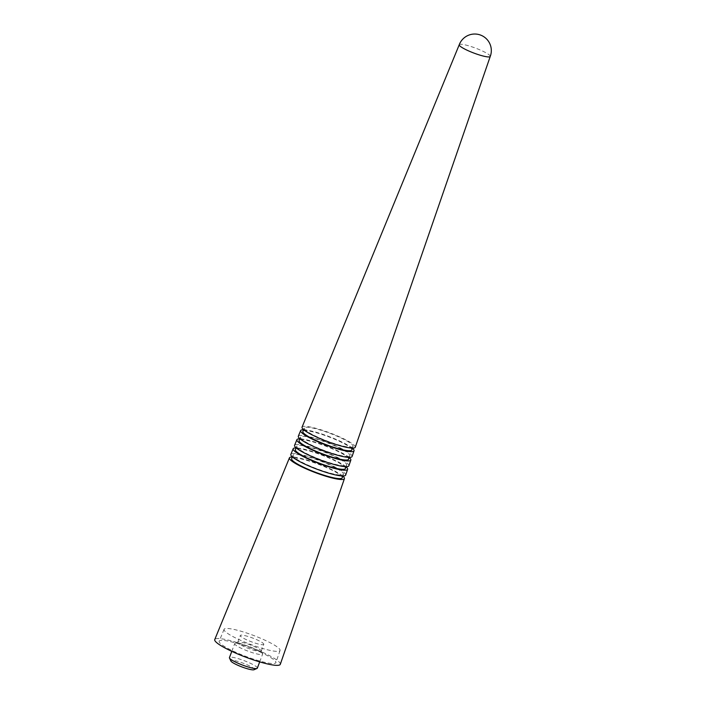 <?xml version="1.0" encoding="UTF-8"?>
<svg xmlns="http://www.w3.org/2000/svg" width="705" height="705" viewBox="0 0 705 705"><rect width="100%" height="100%" fill="white"/><g stroke="black" fill="none" stroke-linecap="round" stroke-linejoin="round"><path stroke-width="0.53" stroke-dasharray="3.52 2.64" d="M254.047 669.732A12.549 1.974 20.7 0 0 245.12 663.951A12.549 1.974 20.7 0 0 231.099 660.391A12.549 1.974 20.7 0 0 230.861 660.982M257.334 668.155A14.911 2.344 20.7 0 0 245.384 661.131A14.911 2.344 20.7 0 0 229.768 657.316A14.911 2.344 20.7 0 0 229.433 657.606M262.286 654.452A14.911 2.344 20.7 0 0 262.621 654.161A14.911 2.344 20.7 0 0 262.577 653.738A14.911 2.344 20.7 0 0 249.561 646.714A14.911 2.344 20.7 0 0 235.056 643.321A14.911 2.344 20.7 0 0 235.029 643.33A14.911 2.344 20.7 0 0 234.721 643.612A14.911 2.344 20.7 0 0 246.671 650.636A14.911 2.344 20.7 0 0 262.286 654.452M260.947 651.385A12.549 1.974 20.7 0 0 261.229 651.138A12.549 1.974 20.7 0 0 261.194 650.785A12.549 1.974 20.7 0 0 250.24 644.872A12.549 1.974 20.7 0 0 238.043 642.017A12.549 1.974 20.7 0 0 238.026 642.026A12.549 1.974 20.7 0 0 237.761 642.264A12.549 1.974 20.7 0 0 247.816 648.168A12.549 1.974 20.7 0 0 260.947 651.385M263.511 644.599A12.549 1.974 20.7 0 0 263.793 644.352A12.549 1.974 20.7 0 0 253.738 638.448A12.549 1.974 20.7 0 0 240.608 635.24A12.549 1.974 20.7 0 0 240.326 635.487A12.549 1.974 20.7 0 0 250.381 641.391A12.549 1.974 20.7 0 0 263.511 644.599M219.854 640.642A30.297 4.768 20.7 0 0 219.176 641.215A30.297 4.768 20.7 0 0 243.392 655.474A30.297 4.768 20.7 0 0 275.179 663.255A30.297 4.768 20.7 0 0 275.867 662.638A30.297 4.768 20.7 0 0 251.509 648.38A30.297 4.768 20.7 0 0 219.854 640.642M224.736 628.754A29.927 4.715 20.7 0 0 224.067 629.318A29.927 4.715 20.7 0 0 247.984 643.401A29.927 4.715 20.7 0 0 279.383 651.094A29.927 4.715 20.7 0 0 280.061 650.477A29.927 4.715 20.7 0 0 256.012 636.395A29.927 4.715 20.7 0 0 224.736 628.754M342.806 476.078A29.398 4.627 20.7 0 0 318.563 463.934A29.398 4.627 20.7 0 0 292.337 457.007M280.299 664.313A35.03 5.517 20.7 0 0 252.134 647.816A35.03 5.517 20.7 0 0 215.527 638.871A35.03 5.517 20.7 0 0 214.752 639.541M342.824 474.809A26.922 4.239 20.7 0 0 343.432 474.262A26.922 4.239 20.7 0 0 321.797 461.59A26.922 4.239 20.7 0 0 293.668 454.716A26.922 4.239 20.7 0 0 293.068 455.227A26.922 4.239 20.7 0 0 314.58 467.891A26.922 4.239 20.7 0 0 342.824 474.809M342.216 477.796A27.028 4.256 20.7 0 0 320.493 465.08A27.028 4.256 20.7 0 0 292.249 458.179A27.028 4.256 20.7 0 0 291.65 458.691M346.014 466.807A29.116 4.583 20.7 0 0 322.018 454.787A29.116 4.583 20.7 0 0 296.065 447.931M345.653 475.099A29.293 4.609 20.7 0 0 322.106 461.308A29.293 4.609 20.7 0 0 291.509 453.835A29.293 4.609 20.7 0 0 290.857 454.39M346.032 465.52A26.64 4.195 20.7 0 0 346.64 464.983A26.64 4.195 20.7 0 0 325.234 452.443A26.64 4.195 20.7 0 0 297.395 445.639A26.64 4.195 20.7 0 0 296.805 446.15A26.64 4.195 20.7 0 0 318.087 458.682A26.64 4.195 20.7 0 0 346.032 465.52M345.424 468.517A26.746 4.212 20.7 0 0 323.921 455.923A26.746 4.212 20.7 0 0 295.977 449.103A26.746 4.212 20.7 0 0 295.377 449.605M349.213 457.527A28.834 4.538 20.7 0 0 325.472 445.648A28.834 4.538 20.7 0 0 299.801 438.854M348.86 465.811A29.011 4.565 20.7 0 0 325.543 452.161A29.011 4.565 20.7 0 0 295.236 444.758A29.011 4.565 20.7 0 0 294.584 445.304M349.248 456.232A26.358 4.151 20.7 0 0 349.847 455.694A26.358 4.151 20.7 0 0 328.662 443.286A26.358 4.151 20.7 0 0 301.123 436.562A26.358 4.151 20.7 0 0 300.533 437.065A26.358 4.151 20.7 0 0 321.595 449.464A26.358 4.151 20.7 0 0 349.248 456.232M348.623 459.228A26.464 4.168 20.7 0 0 327.358 446.776A26.464 4.168 20.7 0 0 299.704 440.017A26.464 4.168 20.7 0 0 299.114 440.519M352.421 448.257A28.552 4.494 20.7 0 0 328.927 436.501A28.552 4.494 20.7 0 0 303.529 429.777M352.059 456.532A28.729 4.521 20.7 0 0 328.979 443.013A28.729 4.521 20.7 0 0 298.964 435.681A28.729 4.521 20.7 0 0 298.321 436.228M352.465 446.944A26.076 4.107 20.7 0 0 353.055 446.415A26.076 4.107 20.7 0 0 332.099 434.139A26.076 4.107 20.7 0 0 304.851 427.486A26.076 4.107 20.7 0 0 304.269 427.979A26.076 4.107 20.7 0 0 325.102 440.246A26.076 4.107 20.7 0 0 352.465 446.944M351.83 449.949A26.182 4.124 20.7 0 0 330.786 437.62A26.182 4.124 20.7 0 0 303.432 430.94A26.182 4.124 20.7 0 0 302.85 431.442M490.248 56.444L490.248 56.453A16.567 2.608 20.7 0 0 478.246 49.174A16.567 2.608 20.7 0 0 459.616 44.415A16.567 2.608 20.7 0 0 459.246 44.732L459.246 44.732M355.267 447.243A28.447 4.477 20.7 0 0 332.407 433.857A28.447 4.477 20.7 0 0 302.692 426.595A28.447 4.477 20.7 0 0 302.057 427.142M259.696 661.889L262.621 654.161M261.194 650.785L262.577 653.738M261.229 651.138L263.793 644.352M224.067 629.318L219.176 641.215M343.432 474.262L342.841 475.981M346.64 464.983L346.049 466.684M349.847 455.694L349.257 457.395M353.055 446.415L352.474 448.107M304.269 427.979L303.591 429.636M300.533 437.065L299.854 438.721M296.805 446.15L296.118 447.816M293.068 455.227L292.381 456.911M280.061 650.477L275.867 662.638M237.761 642.264L240.326 635.487M238.026 642.026L235.029 643.33M231.795 651.35L234.721 643.612"/><path stroke-width="1.06" d="M231.795 651.35L229.433 657.606A14.911 2.344 20.7 0 0 229.477 658.029L230.861 660.982A12.549 1.974 20.7 0 0 241.806 666.895A12.549 1.974 20.7 0 0 254.012 669.75A12.549 1.974 20.7 0 0 254.029 669.741A12.549 1.974 20.7 0 0 254.047 669.732M229.477 658.029A14.911 2.344 20.7 0 0 242.494 665.053A14.911 2.344 20.7 0 0 256.999 668.446A14.911 2.344 20.7 0 0 257.025 668.437A14.911 2.344 20.7 0 0 257.334 668.155L259.696 661.889M292.337 457.007A29.398 4.627 20.7 0 0 290.09 457.298A29.398 4.627 20.7 0 0 289.429 457.853A29.398 4.627 20.7 0 0 312.923 471.68A29.398 4.627 20.7 0 0 343.758 479.233A29.398 4.627 20.7 0 0 344.428 478.633A29.398 4.627 20.7 0 0 342.806 476.078M289.429 457.853L214.752 639.541A35.03 5.517 20.7 0 0 242.74 656.02A35.03 5.517 20.7 0 0 279.497 665.018A35.03 5.517 20.7 0 0 280.299 664.313L344.428 478.633M292.381 456.911L291.65 458.691A27.028 4.256 20.7 0 0 313.24 471.407A27.028 4.256 20.7 0 0 341.599 478.351A27.028 4.256 20.7 0 0 342.216 477.796L342.841 475.981M296.065 447.931A29.116 4.583 20.7 0 0 293.818 448.213A29.116 4.583 20.7 0 0 293.165 448.768A29.116 4.583 20.7 0 0 316.43 462.462A29.116 4.583 20.7 0 0 346.975 469.944A29.116 4.583 20.7 0 0 347.635 469.354A29.116 4.583 20.7 0 0 346.014 466.807M293.165 448.768L290.857 454.39A29.293 4.609 20.7 0 0 314.254 468.173A29.293 4.609 20.7 0 0 344.983 475.69A29.293 4.609 20.7 0 0 345.653 475.099L347.635 469.354M296.118 447.816L295.377 449.605A26.746 4.212 20.7 0 0 316.748 462.189A26.746 4.212 20.7 0 0 344.807 469.063A26.746 4.212 20.7 0 0 345.424 468.517L346.049 466.684M299.801 438.854A28.834 4.538 20.7 0 0 297.545 439.136A28.834 4.538 20.7 0 0 296.902 439.682A28.834 4.538 20.7 0 0 319.938 453.245A28.834 4.538 20.7 0 0 350.182 460.656A28.834 4.538 20.7 0 0 350.843 460.065A28.834 4.538 20.7 0 0 349.213 457.527M296.902 439.682L294.584 445.304A29.011 4.565 20.7 0 0 317.761 458.955A29.011 4.565 20.7 0 0 348.2 466.402A29.011 4.565 20.7 0 0 348.86 465.811L350.843 460.065M299.854 438.721L299.114 440.519A26.464 4.168 20.7 0 0 320.264 452.971A26.464 4.168 20.7 0 0 348.023 459.775A26.464 4.168 20.7 0 0 348.623 459.228L349.257 457.395M303.529 429.777A28.552 4.494 20.7 0 0 301.273 430.059A28.552 4.494 20.7 0 0 300.63 430.596A28.552 4.494 20.7 0 0 323.445 444.027A28.552 4.494 20.7 0 0 353.399 451.367A28.552 4.494 20.7 0 0 354.051 450.786A28.552 4.494 20.7 0 0 352.421 448.257M300.63 430.596L298.321 436.228A28.729 4.521 20.7 0 0 321.277 449.737A28.729 4.521 20.7 0 0 351.407 457.113A28.729 4.521 20.7 0 0 352.059 456.532L354.051 450.786M303.591 429.636L302.85 431.442A26.182 4.124 20.7 0 0 323.771 443.753A26.182 4.124 20.7 0 0 351.24 450.477A26.182 4.124 20.7 0 0 351.83 449.949L352.474 448.107M489.869 56.779A16.567 2.608 20.7 0 0 490.248 56.453A16.567 2.608 20.7 0 0 490.248 56.444L355.267 447.243A28.447 4.477 20.7 0 1 354.624 447.825A28.447 4.477 20.7 0 1 324.785 440.519A28.447 4.477 20.7 0 1 302.057 427.142L459.246 44.732A16.567 2.608 20.7 0 0 459.246 44.741A16.567 2.608 20.7 0 0 471.24 52.029A16.567 2.608 20.7 0 0 489.869 56.779M254.029 669.741L257.025 668.437M490.248 56.453A16.567 16.567 0 0 0 468.499 35.25A16.567 16.567 0 0 0 459.246 44.741"/></g></svg>
